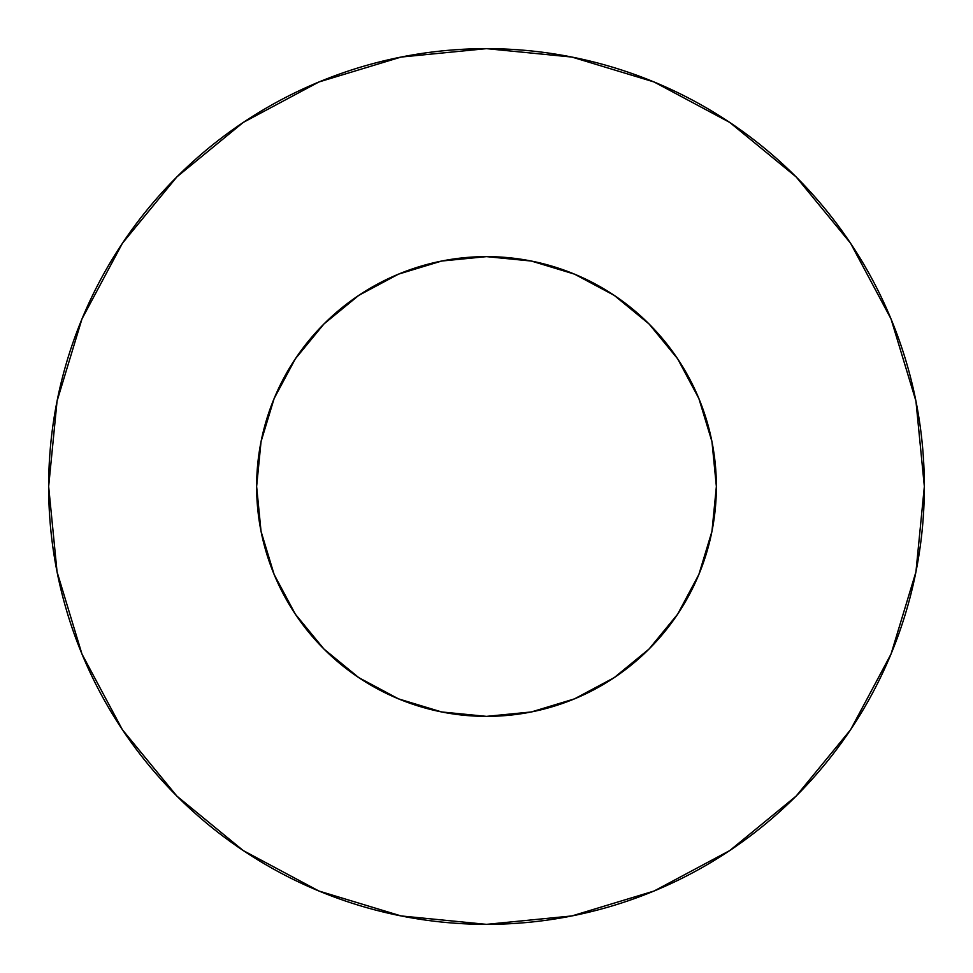 <?xml version="1.0" encoding="UTF-8"?>
<svg xmlns="http://www.w3.org/2000/svg" width="973" height="973" viewBox="0 0 973 973"><rect width="100%" height="100%" fill="white"/><g stroke="black" fill="none" stroke-linecap="round" stroke-linejoin="round"><path stroke-width="1.46" d="M256.629 486.5A229.871 229.871 0 0 1 486.5 256.629A229.871 229.871 0 0 1 716.371 486.5A229.871 229.871 0 0 1 486.5 716.371A229.871 229.871 0 0 1 256.629 486.5L261.044 531.343L274.131 574.471L295.366 614.206L323.96 649.04L358.794 677.634L398.529 698.869L441.657 711.956L486.5 716.371L531.343 711.956L574.471 698.869L614.206 677.634L649.04 649.04L677.634 614.206L698.869 574.471L711.956 531.343L716.371 486.5L711.956 441.657L698.869 398.529L677.634 358.794L649.04 323.96L614.206 295.366L574.471 274.131L531.343 261.044L486.5 256.629L441.657 261.044L398.529 274.131L358.794 295.366L323.96 323.96L295.366 358.794L274.131 398.529L261.044 441.657L256.629 486.5M924.35 486.5A437.85 437.85 0 0 0 486.5 48.65A437.85 437.85 0 0 0 48.65 486.5A437.85 437.85 0 0 1 486.5 48.65A437.85 437.85 0 0 1 924.35 486.5A437.85 437.85 0 0 1 486.5 924.35A437.85 437.85 0 0 1 48.65 486.5A437.85 437.85 0 0 0 486.5 924.35A437.85 437.85 0 0 0 924.35 486.5L915.934 401.083L891.025 318.937L850.56 243.238L796.109 176.891L729.762 122.44L654.063 81.975L571.917 57.066L486.5 48.65L401.083 57.066L318.937 81.975L243.238 122.44L176.891 176.891L122.44 243.238L81.975 318.937L57.066 401.083L48.65 486.5L57.066 571.917L81.975 654.063L122.44 729.762L176.891 796.109L243.238 850.56L318.937 891.025L401.083 915.934L486.5 924.35L571.917 915.934L654.063 891.025L729.762 850.56L796.109 796.109L850.56 729.762L891.025 654.063L915.934 571.917L924.35 486.5M850.56 243.238L796.109 176.891L729.872 122.525M243.238 122.44L176.891 176.891L122.525 243.128M122.44 729.762L176.891 796.109L243.128 850.475M729.762 850.56L796.109 796.109L850.475 729.872"/></g></svg>
